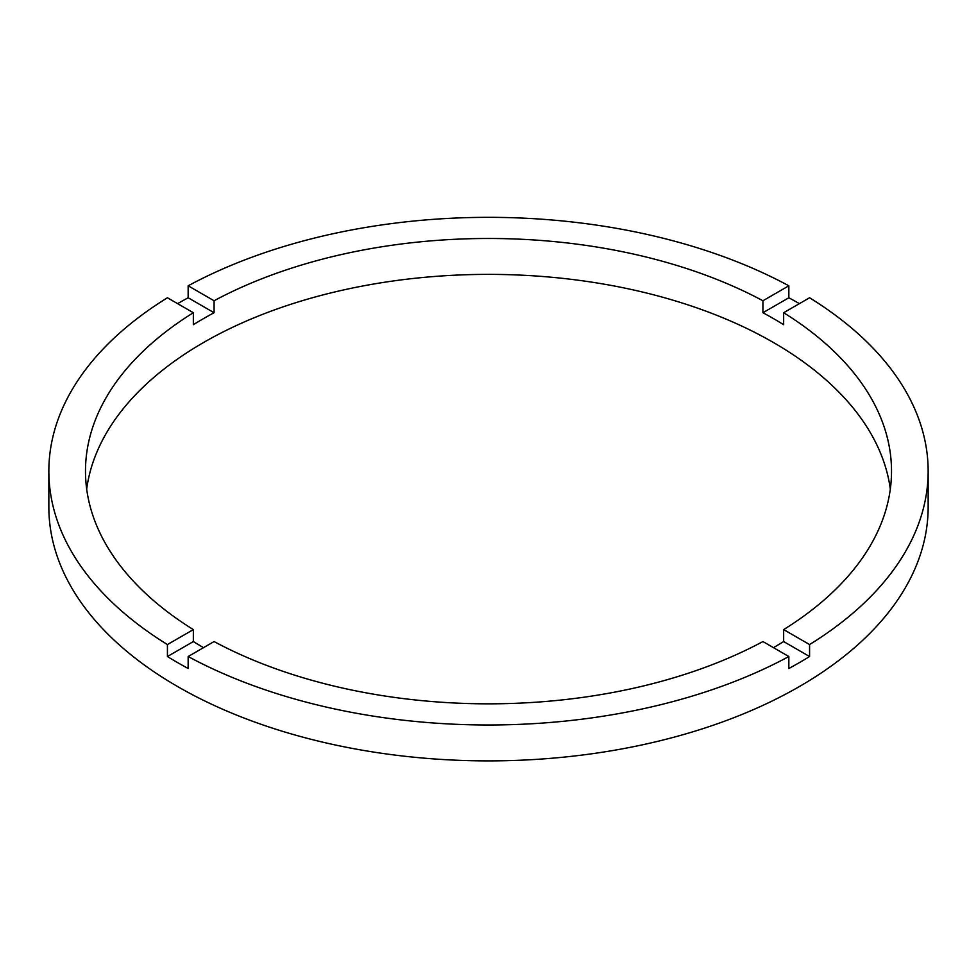 <?xml version="1.0" encoding="UTF-8"?>
<svg xmlns="http://www.w3.org/2000/svg" width="977" height="977" viewBox="0 0 977 977"><rect width="100%" height="100%" fill="white"/><g stroke="black" fill="none" stroke-linecap="round" stroke-linejoin="round"><path stroke-width="1.47" d="M203.521 647.653A403.012 232.673 0 0 1 193.348 641.559L193.348 629.603L167.433 644.564A439.65 253.825 0 0 1 48.85 471.158L48.85 507.063A439.65 253.825 0 0 0 177.619 686.55A439.65 253.825 0 0 0 656.752 741.567A439.65 253.825 0 0 0 928.15 507.063L928.15 471.158A439.65 253.825 0 0 0 809.567 297.765L783.652 312.725A403.012 232.673 0 0 1 891.512 471.158A403.012 232.673 0 0 1 783.652 629.603L783.652 641.559A403.012 232.673 0 0 1 773.479 647.653M48.85 471.158A439.65 253.825 0 0 1 167.433 297.765L193.348 312.725A403.012 232.673 0 0 0 85.487 471.158A403.012 232.673 0 0 0 193.348 629.603M193.348 312.725L193.348 324.694A403.012 232.673 0 0 1 214.073 312.725L214.073 300.757L188.158 285.797A439.65 253.825 0 0 1 788.842 285.797L762.927 300.757A403.012 232.673 0 0 0 214.073 300.757M762.927 300.757L762.927 312.725A403.012 232.673 0 0 1 773.479 318.6A403.012 232.673 0 0 1 783.652 324.694L783.652 312.725M890.316 489.111A403.012 232.673 0 0 0 773.479 342.536A403.012 232.673 0 0 0 348.765 288.813A403.012 232.673 0 0 0 86.684 489.111M193.348 641.559L167.433 656.532A439.65 253.825 0 0 0 177.619 662.614A439.65 253.825 0 0 0 188.158 668.5L188.158 656.532A439.65 253.825 0 0 0 788.842 656.532L788.842 668.5A439.65 253.825 0 0 0 809.567 656.532L783.652 641.559M809.567 656.532L809.567 644.564A439.65 253.825 0 0 0 928.15 471.158M809.567 644.564L783.652 629.603M188.158 656.532L214.073 641.559A403.012 232.673 0 0 0 762.927 641.559L788.842 656.532M167.433 656.532L167.433 644.564M214.073 312.725L188.158 297.765A439.65 253.825 0 0 0 177.619 303.639M188.158 297.765L188.158 285.797M788.842 285.797L788.842 297.765L762.927 312.725M799.381 303.639A439.65 253.825 0 0 0 788.842 297.765"/></g></svg>
